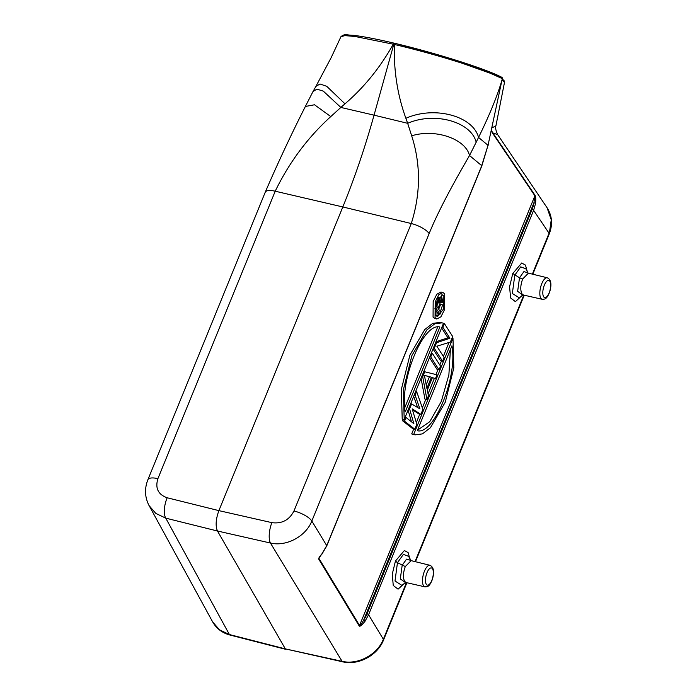 <?xml version="1.0" encoding="UTF-8"?>
<svg xmlns="http://www.w3.org/2000/svg" width="697" height="697" viewBox="0 0 697 697"><rect width="100%" height="100%" fill="white"/><g stroke="black" fill="none" stroke-linecap="round" stroke-linejoin="round"><path stroke-width="1.05" d="M148.461 504.419L212.672 621.951L219.52 629.835L229.4 634.54L165.764 518.15A15.613 6.447 -76 0 1 167.175 497.771L218.884 510.631L342.819 206.948L275.219 191.205C289.238 162.366 307.752 137.492 330.779 116.582L340.85 107.434L323.321 91.141L316.908 89.129L312.97 91.595L315.88 86.419L320.028 83.989L326.762 86.332L344.989 103.818L340.85 107.434L374.054 115.162L393.796 44.32L395.06 43.388M167.175 497.771C158.114 494.548 155.022 488.17 157.905 478.639A15.63 5.288 -157.8 0 0 147.895 479.702C144.401 488.623 144.784 497.249 149.071 505.595L155.823 513.41L165.764 518.15L217.473 531.009C215.329 525.965 215.8 519.169 218.884 510.631L271.856 522.645C281.884 523.97 289.255 520.075 293.968 510.979A15.604 5.288 22.2 0 1 311.829 521.025M319.121 558.036L321.848 553.949C319.627 556.537 318.555 558.219 318.651 559.003L318.999 558.506L359.547 625.462C360.907 624.582 362.274 622.796 363.642 620.112L533.911 202.879L534.895 195.796L359.547 625.462A1.342 1.124 148.8 0 1 359.208 625.958C359.826 626.864 361.778 625.287 365.054 621.236L368.582 614.737L533.606 210.355A1.342 0.453 22.2 0 0 532.055 209.483A32.106 27.462 -31.4 0 0 533.911 202.879A1.342 0.558 8.9 0 1 535.54 203.472L533.606 210.355L549.062 233.216L532.386 274.087M549.097 233.129L549.062 233.216A4.461 1.507 22.2 0 1 549.088 233.251A4.461 1.507 22.2 0 1 549.219 233.992L549.253 233.904C552.878 224.451 552.146 215.73 547.058 207.715L551.249 219.799L549.253 233.861M491.324 130.409L492.857 132.909L497.658 134.617L547.058 207.715M535.54 203.472C535.967 199.211 535.784 196.467 534.974 195.23L492.857 132.909A1.342 1.141 145.9 0 1 492.77 133.475L491.246 130.809M492.77 133.475L534.895 195.796A1.342 1.141 -34.1 0 0 534.974 195.23M527.341 271.769L525.451 265.087L521.713 262.996L512.783 273.512L509.585 286.702L510.587 297.95L515.405 301.635L521.792 295.789M410.002 559.29L408.12 552.608L404.373 550.525L395.452 561.033L392.245 574.223L393.256 585.471L398.074 589.165L404.452 583.311M342.776 661.828L342.096 661.331A4.461 1.725 102.4 0 0 342.114 661.366A4.461 1.725 102.4 0 0 342.671 661.819L285.352 648.89L217.473 531.009L270.445 543.033A15.613 5.803 -77.2 0 1 271.856 522.654M157.905 478.639L275.219 191.205A15.63 5.288 22.2 0 0 265.217 192.267L147.895 479.702A15.63 5.288 -157.8 0 0 147.816 479.945M344.989 103.818C364.165 87.325 380.257 67.452 393.256 44.199L354.956 36.462L344.884 35.625L340.929 36.706L331.206 57.572L315.889 86.411M488.309 143.983L502.302 78.613L490.218 73.22L462.477 63.349C440.26 56.248 417.547 49.949 394.345 44.451C393.666 70.632 397.508 95.254 405.889 118.298C434.222 105.622 472.949 115.824 478.551 137.431L488.022 145.307A88.24 34.867 99.2 0 0 488.336 143.861L502.067 79.693C497.492 95.594 489.651 114.839 478.551 137.431L469.534 155.527C450.306 188.486 436.836 214.51 429.134 233.591L311.829 521.034C305.835 536.455 286.258 546.866 270.445 543.033L342.096 661.331L285.352 648.89L229.4 634.54A4.461 1.777 -75.6 0 0 229.418 634.575A4.461 1.777 -75.6 0 0 229.966 635.028L285.909 649.377M501.657 77.201L492.3 72.993L461.179 61.867L434.135 53.669L395.112 43.397A1.342 0.505 103.5 0 1 395.155 43.414C435.303 52.885 485.992 68.898 501.448 77.132L502.302 78.613L501.561 78.665L502.337 78.63A1.342 0.784 -4.5 0 0 502.424 78.308A1.342 0.784 -4.5 0 0 502.302 78.02M394.528 43.266L394.11 43.162A1.342 0.549 -76.7 0 0 394.058 43.144A1.342 0.549 -76.7 0 0 393.369 43.85A1.342 0.549 -76.7 0 0 393.256 44.199L394.345 44.451A1.342 0.505 103.5 0 1 394.458 44.111A1.342 0.505 103.5 0 1 395.103 43.397L394.633 43.292M502.337 78.988L504.123 80.756L504.48 82.455L502.162 79.789M491.847 127.987L495.933 125.8M433.02 348.936L440.574 360.732L442.569 361.212L434.292 348.273L433.377 348.056M441.602 327.912L447.918 337.792L449.913 338.263L436.566 342.715L434.292 348.273M435.947 341.774L447.918 337.792M429.491 357.587L437.036 369.393L439.032 369.863L430.763 356.925L429.849 356.716M421.781 376.493L422.687 376.711L426.93 399.538L424.926 399.067L421.066 378.236M426.93 399.538L428.437 395.826L427.339 390.05L432.384 377.687L435.503 378.523L432.358 377.739M402.526 420.744L404.521 421.223L414.82 429.213L412.824 428.733L402.526 420.744L403.119 419.298M414.82 429.213L416.832 424.264L412.162 408.86L420.875 414.375L418.88 413.896L412.458 409.836M417.625 407.501L413.678 396.34M411.474 421.807L408.067 410.08M452.065 337.932L452.98 338.15L453.825 367.85L445.261 402.195L430.397 427.731L422.426 433.882L415.107 434.858L411.7 433.926L413.347 434.44M411.7 433.926L413.73 428.951M416.327 422.591L419.786 414.114M422.338 407.858L425.841 399.276M428.063 393.849L434.423 378.262M435.939 374.542L437.951 369.61M439.824 365.019L441.48 360.95M443.353 356.367L449.025 342.462M440.286 322.423L432.759 323.347L424.787 329.507L409.914 355.078L401.359 389.396L402.213 419.08L404.208 419.55L403.363 389.85L411.927 355.505L426.791 329.969L434.762 323.826L442.072 322.842L444.381 323.547L442.874 327.259L441.959 327.041M436.827 318.991L434.832 318.512L433.064 317.109L433.168 301.548L436.81 294.256L440.966 292.008L442.961 292.479L438.84 294.683L435.198 301.932L435.059 317.588L436.827 318.991L440.94 316.795L444.59 309.538L444.73 293.881L442.961 292.487M293.968 510.979L411.274 223.537C420.727 193.618 420.866 164.37 411.674 135.81C435.285 128.483 465.422 138.755 469.534 155.527L481.766 165.703A1.342 0.436 21.9 0 1 481.819 165.93L488.022 145.307L481.357 166.722L326.727 545.629L321.848 553.949M342.183 661.348C357.892 665.138 377.434 654.657 383.35 639.271L368.582 614.737A1.342 0.453 -157.8 0 0 367.031 613.865L532.055 209.483M319.113 558.062L319.418 557.487M367.031 613.865A32.114 27.462 -31.4 0 1 363.642 620.112L365.045 621.236M411.674 135.81L407.667 123.308L374.054 115.162C365.106 147.224 354.695 177.822 342.819 206.948L411.274 223.537A15.622 5.288 22.2 0 1 429.134 233.591M265.217 192.267C277.798 163.115 291.189 134.512 305.373 106.458L314.521 104.777L330.779 116.582M405.889 118.298L407.667 123.308C434.562 111.546 471.189 121.687 476.19 142.275M435.651 342.497L436.566 342.715M449.913 338.263L442.874 327.259M444.381 323.547L452.658 336.485L450.384 342.044L436.862 346.217L444.085 357.5L442.569 361.212M431.365 353.004L432.279 353.222L430.763 356.925M432.279 353.222L440.548 366.152L439.032 369.863M435.503 378.523L437.019 374.812L423.793 371.545M424.708 371.762L422.687 376.711M426.886 388.334L424.403 375.343L431.426 377.208L426.886 388.334M426.189 384.683L429.43 376.728L431.426 377.208M429.43 376.728L424.412 375.395M405.123 417.294L406.037 417.512L404.521 421.223M408.66 408.642L409.575 408.86L413.887 423.706L406.037 417.512M410.672 403.694L411.587 403.911L409.575 408.86M414.21 395.042L415.124 395.26L419.942 408.878L411.587 403.911M415.726 391.331L416.632 391.548L415.124 395.26M420.875 414.375L422.887 409.427L416.632 391.548M452.98 338.15L413.696 434.397M417.294 430.711L451.935 345.817C457.912 376.833 434.048 435.276 417.294 430.711M450.393 349.589L448.885 374.82L441.323 401.402L429.744 421.711L417.512 430.171M404.208 419.55L443.484 323.303M439.894 326.989L405.253 411.883C399.268 380.876 423.131 322.423 439.894 326.989M404.791 407.64L437.672 327.059M443.85 296.042L443.762 308.771L437.385 316.577L435.939 315.427L436.026 302.698L442.403 294.892L443.85 296.042M441.34 294.936L442.883 302.69M442.595 304.894L440.347 311.82M439.049 313.938L436.453 316.063M434.867 308.762L438.021 313.694L440.016 314.164L440.731 312.422L438.692 309.233L440.704 304.293L443.693 305.155L440.67 304.389M435.067 306.933L440.016 314.164M437.15 299.78L438.291 300.05L435.451 307.02M437.829 298.473L438.988 298.752L438.291 300.05M438.3 297.697L439.755 298.037L438.988 298.752M438.561 297.314L440.495 297.776L439.755 298.037M443.693 305.155L444.52 303.125L441.218 302.245L441.471 299.301L440.495 297.776M436.644 306.035L438.901 300.52L440.19 299.684L440.617 301.775L438.108 308.318L436.644 306.035M440.356 302.794L438.361 302.324L438.622 301.191M436.766 306.227L438.361 302.324M440.617 301.775L438.622 301.296M440.661 300.886L438.927 300.477M440.487 300.146L439.31 299.867M440.19 299.684L439.711 299.571M547.337 277.789A11.056 4.339 103.4 0 0 541.264 285.038A11.056 4.339 103.4 0 0 540.837 298.177A11.056 4.339 103.4 0 0 542.222 299.301C544.784 299.135 546.596 299.666 549.654 292.052C551.893 284.402 551.127 279.654 547.337 277.789L527.969 273.05L525.886 268.789L520.72 266.873L514.804 275.158L512.347 293.489L519.213 297.776M522.75 295.04L517.644 291.346L519.509 277.798L523.9 271.612L527.838 272.797M528.474 273.111L522.637 279.027C520.406 285.273 520.189 290.222 521.975 293.864L523.499 295.04L519.187 297.793M408.538 556.302L403.389 554.394L397.464 562.679L395.007 581.01L401.829 585.332M405.41 582.57L400.305 578.876L402.178 565.319L406.56 559.133L410.498 560.327M408.547 556.319L411.143 560.641L405.297 566.556C403.066 572.803 402.849 577.752 404.635 581.394L406.159 582.57L401.873 585.306M523.804 295.11L415.046 561.608M406.464 582.64L383.394 639.184A4.461 1.507 -157.8 0 1 383.411 639.219A4.461 1.507 -157.8 0 1 383.55 639.959L406.9 582.736M229.313 634.523L229.81 634.967M501.674 77.219A1.342 1.342 0 0 1 502.398 78.7L502.04 79.815M488.118 145.403L488.336 143.861M321.909 554.167L326.771 545.856A1.342 0.453 -157.8 0 0 326.727 545.629L311.829 521.034M326.771 545.856L481.819 165.93A1.342 0.436 21.9 0 1 481.627 166.052M318.651 559.003L359.208 625.958M383.35 639.271L383.498 640.046M522.637 279.027L519.509 277.798L512.783 273.512M549.123 292.914A8.826 3.468 103.4 0 0 549.541 291.808A8.826 3.468 103.4 0 0 549.706 281.065A8.826 3.468 103.4 0 0 544.366 285.099A8.826 3.468 103.4 0 0 543.948 286.214A8.826 3.468 103.4 0 0 543.782 296.957A8.826 3.468 103.4 0 0 549.123 292.914M405.297 566.556L397.464 562.679L395.452 561.033M430.005 565.311A11.056 4.339 103.4 0 0 423.924 572.568A11.056 4.339 103.4 0 0 423.497 585.698A11.056 4.339 103.4 0 0 424.891 586.83C427.453 586.656 429.265 587.196 432.314 579.582C434.562 571.932 433.787 567.175 430.005 565.311L411.178 560.649M431.791 580.444A8.826 3.468 103.4 0 0 432.201 579.338A8.826 3.468 103.4 0 0 432.375 568.595A8.826 3.468 103.4 0 0 427.026 572.629A8.826 3.468 103.4 0 0 426.616 573.744A8.826 3.468 103.4 0 0 426.442 584.487A8.826 3.468 103.4 0 0 431.791 580.444M415.482 561.712L524.24 295.206M532.813 274.191L549.219 233.992M229.966 635.028L229.879 635.011C222.177 632.92 216.445 628.563 212.681 621.951M340.92 36.706C344.963 33.256 346.914 35.329 353.353 35.312C363.172 36.462 376.737 39.076 394.058 43.144L394.58 43.266M497.658 134.617C495.672 130.034 495.097 127.115 495.916 125.861L504.489 82.42M342.671 661.819L342.767 661.836C358.528 665.6 377.574 655.372 383.516 640.046L383.55 639.959M305.373 106.458L312.962 91.612M413.112 434.379L415.107 434.858M440.077 322.371L442.072 322.842M542.222 299.301L523.499 295.04M424.891 586.83L406.159 582.57"/></g></svg>
